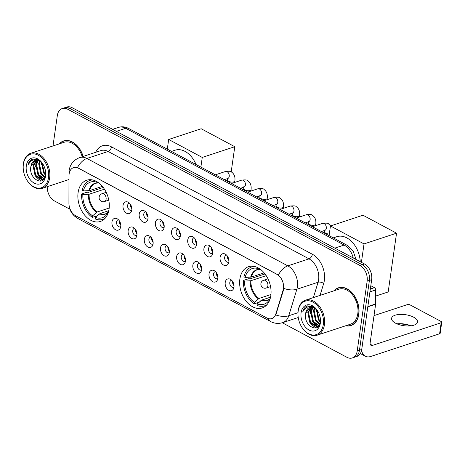 <?xml version="1.0" encoding="UTF-8"?>
<svg xmlns="http://www.w3.org/2000/svg" width="465" height="465" viewBox="0 0 465 465"><rect width="100%" height="100%" fill="white"/><g stroke="black" fill="none" stroke-linecap="round" stroke-linejoin="round"><path stroke-width="0.7" d="M239.876 279.035A21.721 14.927 -108.3 0 0 245.834 300.872A21.721 14.927 -108.3 0 0 262.155 307.94A21.721 14.927 -108.3 0 0 270.828 295.583A21.721 14.927 -108.3 0 0 264.87 273.751A21.721 14.927 -108.3 0 0 248.543 266.683A21.721 14.927 -108.3 0 0 239.876 279.035M78.103 192.556A21.721 14.927 -108.3 0 0 84.06 214.388A21.721 14.927 -108.3 0 0 100.382 221.456A21.721 14.927 -108.3 0 0 109.054 209.105A21.721 14.927 -108.3 0 0 103.096 187.267A21.721 14.927 -108.3 0 0 86.775 180.199A21.721 14.927 -108.3 0 0 78.103 192.556M120.737 226.612A6.15 4.226 71.7 0 1 120.214 228.327A6.15 4.226 71.7 0 1 114.838 229.297A6.15 4.226 71.7 0 1 111.972 221.927A6.15 4.226 71.7 0 1 117.046 218.713A6.15 4.226 71.7 0 1 120.737 226.612M118.447 219.747A3.691 2.534 -108.3 0 0 118.029 219.835A3.691 2.534 -108.3 0 0 116.552 221.933A3.691 2.534 -108.3 0 0 117.564 225.641A3.691 2.534 -108.3 0 0 120.336 226.839A3.691 2.534 -108.3 0 0 120.726 226.653M136.913 235.261A6.15 4.226 71.7 0 1 136.396 236.976A6.15 4.226 71.7 0 1 131.014 237.946A6.15 4.226 71.7 0 1 128.154 230.576A6.15 4.226 71.7 0 1 133.222 227.356A6.15 4.226 71.7 0 1 136.913 235.261M134.629 228.396A3.691 2.534 -108.3 0 0 134.205 228.484A3.691 2.534 -108.3 0 0 132.734 230.582A3.691 2.534 -108.3 0 0 133.746 234.284A3.691 2.534 -108.3 0 0 136.518 235.488A3.691 2.534 -108.3 0 0 136.908 235.302M153.09 243.904A6.15 4.226 71.7 0 1 152.572 245.619A6.15 4.226 71.7 0 1 147.19 246.595A6.15 4.226 71.7 0 1 144.33 239.225A6.15 4.226 71.7 0 1 149.399 236.005A6.15 4.226 71.7 0 1 153.09 243.904M150.805 237.045A3.691 2.534 -108.3 0 0 150.381 237.127A3.691 2.534 -108.3 0 0 148.91 239.225A3.691 2.534 -108.3 0 0 149.922 242.933A3.691 2.534 -108.3 0 0 152.694 244.137A3.691 2.534 -108.3 0 0 153.084 243.951M169.266 252.553A6.15 4.226 71.7 0 1 168.749 254.268A6.15 4.226 71.7 0 1 163.366 255.244A6.15 4.226 71.7 0 1 160.506 247.874A6.15 4.226 71.7 0 1 165.575 244.654A6.15 4.226 71.7 0 1 169.266 252.553M166.981 245.694A3.691 2.534 -108.3 0 0 166.557 245.776A3.691 2.534 -108.3 0 0 165.087 247.874A3.691 2.534 -108.3 0 0 166.098 251.582A3.691 2.534 -108.3 0 0 168.871 252.786A3.691 2.534 -108.3 0 0 169.26 252.6M185.442 261.202A6.15 4.226 71.7 0 1 184.925 262.917A6.15 4.226 71.7 0 1 179.542 263.893A6.15 4.226 71.7 0 1 176.683 256.517A6.15 4.226 71.7 0 1 181.751 253.303A6.15 4.226 71.7 0 1 185.442 261.202M183.158 254.343A3.691 2.534 -108.3 0 0 182.733 254.425A3.691 2.534 -108.3 0 0 181.263 256.523A3.691 2.534 -108.3 0 0 182.274 260.231A3.691 2.534 -108.3 0 0 185.047 261.429A3.691 2.534 -108.3 0 0 185.436 261.249M201.624 269.851A6.15 4.226 71.7 0 1 201.101 271.566A6.15 4.226 71.7 0 1 195.724 272.537A6.15 4.226 71.7 0 1 192.859 265.166A6.15 4.226 71.7 0 1 197.933 261.952A6.15 4.226 71.7 0 1 201.624 269.851M199.334 262.992A3.691 2.534 -108.3 0 0 198.915 263.074A3.691 2.534 -108.3 0 0 197.439 265.172A3.691 2.534 -108.3 0 0 198.45 268.88A3.691 2.534 -108.3 0 0 201.223 270.078A3.691 2.534 -108.3 0 0 201.612 269.892M217.8 278.5A6.15 4.226 71.7 0 1 217.283 280.215A6.15 4.226 71.7 0 1 211.901 281.185A6.15 4.226 71.7 0 1 209.041 273.815A6.15 4.226 71.7 0 1 214.109 270.601A6.15 4.226 71.7 0 1 217.8 278.5M215.516 271.636A3.691 2.534 -108.3 0 0 215.092 271.723A3.691 2.534 -108.3 0 0 213.621 273.821A3.691 2.534 -108.3 0 0 214.632 277.529A3.691 2.534 -108.3 0 0 217.405 278.727A3.691 2.534 -108.3 0 0 217.794 278.541M233.976 287.149A6.15 4.226 71.7 0 1 233.459 288.864A6.15 4.226 71.7 0 1 228.077 289.834A6.15 4.226 71.7 0 1 225.217 282.464A6.15 4.226 71.7 0 1 230.285 279.25A6.15 4.226 71.7 0 1 233.976 287.149M231.692 280.285A3.691 2.534 -108.3 0 0 231.268 280.372A3.691 2.534 -108.3 0 0 229.797 282.47A3.691 2.534 -108.3 0 0 230.809 286.173A3.691 2.534 -108.3 0 0 233.581 287.376A3.691 2.534 -108.3 0 0 233.971 287.19M131.793 210.075A6.15 4.226 71.7 0 1 131.275 211.79A6.15 4.226 71.7 0 1 125.893 212.761A6.15 4.226 71.7 0 1 123.033 205.391A6.15 4.226 71.7 0 1 128.102 202.176A6.15 4.226 71.7 0 1 131.793 210.075M129.508 203.211A3.691 2.534 -108.3 0 0 129.084 203.298A3.691 2.534 -108.3 0 0 127.613 205.396A3.691 2.534 -108.3 0 0 128.625 209.099A3.691 2.534 -108.3 0 0 131.397 210.302A3.691 2.534 -108.3 0 0 131.787 210.116M147.969 218.719A6.15 4.226 71.7 0 1 147.452 220.433A6.15 4.226 71.7 0 1 142.069 221.41A6.15 4.226 71.7 0 1 139.209 214.04A6.15 4.226 71.7 0 1 144.278 210.819A6.15 4.226 71.7 0 1 147.969 218.719M145.685 211.86A3.691 2.534 -108.3 0 0 145.26 211.941A3.691 2.534 -108.3 0 0 143.79 214.04A3.691 2.534 -108.3 0 0 144.801 217.748A3.691 2.534 -108.3 0 0 147.574 218.951A3.691 2.534 -108.3 0 0 147.963 218.765M164.145 227.368A6.15 4.226 71.7 0 1 163.628 229.082A6.15 4.226 71.7 0 1 158.245 230.059A6.15 4.226 71.7 0 1 155.386 222.689A6.15 4.226 71.7 0 1 160.454 219.468A6.15 4.226 71.7 0 1 164.145 227.368M161.861 220.509A3.691 2.534 -108.3 0 0 161.436 220.59A3.691 2.534 -108.3 0 0 159.966 222.689A3.691 2.534 -108.3 0 0 160.977 226.397A3.691 2.534 -108.3 0 0 163.75 227.6A3.691 2.534 -108.3 0 0 164.139 227.414M180.327 236.017A6.15 4.226 71.7 0 1 179.804 237.731A6.15 4.226 71.7 0 1 174.427 238.708A6.15 4.226 71.7 0 1 171.562 231.332A6.15 4.226 71.7 0 1 176.636 228.117A6.15 4.226 71.7 0 1 180.327 236.017M178.037 229.158A3.691 2.534 -108.3 0 0 177.618 229.239A3.691 2.534 -108.3 0 0 176.142 231.338A3.691 2.534 -108.3 0 0 177.153 235.046A3.691 2.534 -108.3 0 0 179.926 236.243A3.691 2.534 -108.3 0 0 180.315 236.063M196.503 244.666A6.15 4.226 71.7 0 1 195.986 246.38A6.15 4.226 71.7 0 1 190.604 247.351A6.15 4.226 71.7 0 1 187.744 239.981A6.15 4.226 71.7 0 1 192.812 236.766A6.15 4.226 71.7 0 1 196.503 244.666M194.219 237.807A3.691 2.534 -108.3 0 0 193.795 237.888A3.691 2.534 -108.3 0 0 192.324 239.987A3.691 2.534 -108.3 0 0 193.335 243.695A3.691 2.534 -108.3 0 0 196.108 244.892A3.691 2.534 -108.3 0 0 196.497 244.706M212.679 253.315A6.15 4.226 71.7 0 1 212.162 255.029A6.15 4.226 71.7 0 1 206.78 256A6.15 4.226 71.7 0 1 203.92 248.63A6.15 4.226 71.7 0 1 208.988 245.415A6.15 4.226 71.7 0 1 212.679 253.315M210.395 246.45A3.691 2.534 -108.3 0 0 209.971 246.537A3.691 2.534 -108.3 0 0 208.5 248.636A3.691 2.534 -108.3 0 0 209.512 252.344A3.691 2.534 -108.3 0 0 212.284 253.541A3.691 2.534 -108.3 0 0 212.674 253.355M228.856 261.964A6.15 4.226 71.7 0 1 228.338 263.678A6.15 4.226 71.7 0 1 222.956 264.649A6.15 4.226 71.7 0 1 220.096 257.279A6.15 4.226 71.7 0 1 225.165 254.064A6.15 4.226 71.7 0 1 228.856 261.964M226.571 255.099A3.691 2.534 -108.3 0 0 226.147 255.186A3.691 2.534 -108.3 0 0 224.676 257.285A3.691 2.534 -108.3 0 0 225.688 260.987A3.691 2.534 -108.3 0 0 228.46 262.19A3.691 2.534 -108.3 0 0 228.85 262.004M120.79 225.153A3.691 2.534 71.7 0 1 119.383 220.997A3.691 2.534 71.7 0 1 119.395 220.916M136.966 233.802A3.691 2.534 71.7 0 1 135.559 229.646A3.691 2.534 71.7 0 1 135.571 229.565M153.148 242.451A3.691 2.534 71.7 0 1 151.735 238.295A3.691 2.534 71.7 0 1 151.747 238.214M169.324 251.094A3.691 2.534 71.7 0 1 167.912 246.944A3.691 2.534 71.7 0 1 167.929 246.863M185.5 259.743A3.691 2.534 71.7 0 1 184.094 255.593A3.691 2.534 71.7 0 1 184.105 255.512M201.676 268.392A3.691 2.534 71.7 0 1 200.27 264.236A3.691 2.534 71.7 0 1 200.281 264.161M217.853 277.041A3.691 2.534 71.7 0 1 216.446 272.885A3.691 2.534 71.7 0 1 216.458 272.81M234.035 285.69A3.691 2.534 71.7 0 1 232.622 281.534A3.691 2.534 71.7 0 1 232.634 281.453M131.851 208.616A3.691 2.534 71.7 0 1 130.438 204.46A3.691 2.534 71.7 0 1 130.45 204.379M148.027 217.265A3.691 2.534 71.7 0 1 146.615 213.109A3.691 2.534 71.7 0 1 146.632 213.028M164.203 225.909A3.691 2.534 71.7 0 1 162.797 221.758A3.691 2.534 71.7 0 1 162.808 221.677M180.379 234.558A3.691 2.534 71.7 0 1 178.973 230.407A3.691 2.534 71.7 0 1 178.984 230.326M196.556 243.207A3.691 2.534 71.7 0 1 195.149 239.051A3.691 2.534 71.7 0 1 195.161 238.975M212.738 251.856A3.691 2.534 71.7 0 1 211.325 247.7A3.691 2.534 71.7 0 1 211.337 247.624M228.914 260.505A3.691 2.534 71.7 0 1 227.501 256.349A3.691 2.534 71.7 0 1 227.519 256.267M69 175.712A11.067 7.603 71.7 0 1 69.128 173.927A11.067 7.603 71.7 0 1 73.546 167.632A11.067 7.603 71.7 0 1 78.422 168.225L276.989 274.373A11.067 7.603 71.7 0 1 283.098 290.16L275.832 313.945A11.067 7.603 71.7 0 1 271.781 318.583A11.067 7.603 71.7 0 1 266.904 317.99L75.545 215.69A11.067 7.603 71.7 0 1 68.948 203.35L69 175.712M345.6 325.802A19.879 13.659 -108.3 0 0 350.889 325.57A19.879 13.659 -108.3 0 0 358.823 314.264A19.879 13.659 -108.3 0 0 353.365 294.287A19.879 13.659 -108.3 0 0 338.433 287.818A19.879 13.659 -108.3 0 0 334.044 290.776M351.226 325.238A19.879 13.659 -108.3 0 0 351.993 325.122M69.204 173.457A14.345 4.534 0.1 0 1 68.989 172.678L69.157 170.353C70.18 164.174 73.691 159.919 79.684 157.589A16.391 11.265 71.7 0 1 86.909 158.46A14.345 8.451 118.1 0 0 77.469 167.632L278.372 275.03A14.345 8.451 -61.9 0 1 287.812 265.864A16.391 11.265 71.7 0 1 297.402 286.795A16.391 11.265 71.7 0 1 296.862 289.253L288.765 315.752A16.391 11.265 71.7 0 1 282.767 322.623L298.228 317.519M282.307 322.762L346.884 357.289A12.293 8.446 -108.3 0 0 352.307 357.945L356.829 356.452A12.293 8.446 -108.3 0 0 361.735 349.459L371.669 279.674L369.408 280.418A12.293 8.446 -108.3 0 0 362.218 264.719L69.913 108.461A12.293 8.446 -108.3 0 0 64.49 107.804A12.293 8.446 -108.3 0 1 69.913 108.461L362.218 264.719A12.293 8.446 -108.3 0 1 369.408 280.418L359.474 350.203L369.408 280.418L367.147 281.168A12.293 8.446 -108.3 0 0 359.951 265.469L67.652 109.205A12.293 8.446 -108.3 0 0 62.229 108.548A12.293 8.446 -108.3 0 0 57.323 115.541L52.993 145.952M354.568 357.196A12.293 8.446 -108.3 0 0 359.474 350.203A12.293 8.446 -108.3 0 1 354.568 357.196M283.813 286.917L283.505 290.026L275.786 314.945A14.345 7.469 17 0 0 288.765 315.752L297.96 312.718M83.136 156.449A19.879 13.659 -108.3 0 0 63.647 140.924A19.879 13.659 -108.3 0 0 59.258 143.883M47.267 186.68A12.293 8.446 -108.3 0 0 54.585 201.025L69.913 209.221M352.307 357.945A12.293 8.446 -108.3 0 0 357.213 350.953L367.147 281.168M339.584 287.515A19.879 13.659 -108.3 0 0 338.898 287.876M64.804 140.622A19.879 13.659 -108.3 0 0 64.118 140.982M371.669 279.674A12.293 8.446 -108.3 0 0 364.479 263.975L72.174 107.711A12.293 8.446 -108.3 0 0 66.757 107.055L62.229 108.548M48.5 177.711A17.623 12.107 -108.3 0 0 38.188 155.205A17.623 12.107 -108.3 0 0 23.39 164.285A17.623 12.107 -108.3 0 0 23.273 169.144A17.623 12.107 -108.3 0 0 26.865 180.025A17.623 12.107 -108.3 0 0 39.723 188.11A17.623 12.107 -108.3 0 0 48.5 177.711M26.865 180.025L27.011 180.257A18.443 12.671 -108.3 0 0 42.286 188.325A18.443 12.671 -108.3 0 0 49.65 177.833A18.443 12.671 -108.3 0 0 44.588 159.297A18.443 12.671 -108.3 0 0 30.731 153.299A18.443 12.671 -108.3 0 0 23.366 163.785A18.443 12.671 -108.3 0 0 23.25 168.871L23.273 169.144M82.2 156.757A18.443 12.671 -108.3 0 0 64.1 142.284L30.731 153.299M83.003 156.49A19.67 13.514 -108.3 0 0 63.711 141.116A19.67 13.514 -108.3 0 0 59.63 143.761M45.227 169.719L44.471 167.249M45.5 175.195L43.571 172.904L41.606 162.442M45.611 174.375L44.28 172.672L42.164 163.029M44.826 177.52L40.746 173.834L38.694 163.779L39.589 161.093M45.018 177.043L41.449 173.602L39.403 163.546L40.066 161.349M43.896 178.886L37.915 174.77L35.869 164.709L37.857 160.425M44.198 178.618L38.624 174.538L36.572 164.476L38.275 160.535M44.303 178.519L41.914 179.757L35.09 175.7L33.038 165.645L36.299 160.274M43.896 179.106L42.565 179.6M42.914 179.467L35.793 175.468L33.747 165.412L36.677 160.268M42.937 164.104L37.88 159.489L32.318 159.088C30.213 160.036 28.789 161.907 28.051 164.703C30.678 159.815 34.503 158.606 39.525 161.064A10.247 7.039 -108.3 0 0 35.009 160.518A10.247 7.039 -108.3 0 0 30.917 166.342L35.218 160.454M39.525 161.064L41.885 162.692M37.398 160.1L39.699 160.594M26.307 165.848A13.526 9.294 -108.3 0 0 34.218 183.117A13.526 9.294 -108.3 0 0 45.582 176.148A13.526 9.294 -108.3 0 0 45.686 172.649A13.526 9.294 -108.3 0 0 42.792 163.872A13.526 9.294 -108.3 0 0 32.963 157.873A13.526 9.294 -108.3 0 0 26.307 165.848M30.917 166.342C28.138 178.845 44.396 187.488 45.541 174.939M28.051 164.703L32.69 158.966M41.368 180.955L37.886 178.676M43.39 179.682L42.978 179.467M42.954 179.455L40.717 177.746M40.996 181.065L35.718 176.59M43.187 179.868L42.623 179.583M42.548 179.537L38.543 175.654M35.666 166.732L35.881 163.343L36.845 160.274M41.321 164.866L41.414 162.279M108.769 210.686L100.149 213.534L95.488 217.399A18.769 12.898 -108.3 0 0 107.084 214.115A18.769 12.898 -108.3 0 0 108.607 211.395M97.447 215.708L92.343 217.388A20.495 14.078 -108.3 0 1 81.619 193.969L82.851 194.626A18.769 12.898 -108.3 0 0 92.564 215.836L97.232 211.97L109.182 208.029M104.439 189.179L89.106 194.242L82.851 194.626M196.05 164.5A22.541 15.49 -108.3 0 0 175.113 150.189L171.504 151.381M99.086 214.284L98.132 214.597L98.051 215.185M81.619 193.969L87.275 192.103L88.007 192.493L103.242 187.465M95.488 217.399L95.267 218.951A20.495 14.078 -108.3 0 0 102.829 219.358A20.495 14.078 -108.3 0 0 105.206 218.19M92.564 215.836L92.343 217.388M92.593 179.955A20.495 14.078 -108.3 0 0 89.983 180.437A20.495 14.078 -108.3 0 0 82.142 190.295L83.375 190.952L89.629 190.569L102.364 186.366M97.388 181.966L97.325 182.396A18.769 12.898 -108.3 0 0 96.528 182.117A18.769 12.898 -108.3 0 0 83.375 190.952M98.574 182.78L97.325 182.396M234.779 146.702L202.258 157.432L168.679 139.483L201.2 128.753L234.779 146.702L231.198 171.876M202.258 157.432L200.886 167.086M167.301 149.131L168.679 139.483M270.543 297.17L261.923 300.012L257.261 303.877A18.769 12.898 -108.3 0 0 268.857 300.593A18.769 12.898 -108.3 0 0 270.38 297.879M259.214 302.186L254.117 303.866A20.495 14.078 -108.3 0 1 243.393 280.447L244.625 281.104A18.769 12.898 -108.3 0 0 254.338 302.32L259.005 298.454L270.956 294.508M266.213 275.664L250.879 280.721L244.625 281.104M360.236 261.708A22.541 15.49 -108.3 0 0 336.887 236.673L333.277 237.859M260.859 300.762L259.906 301.082L259.825 301.663M243.393 280.447L249.048 278.582L249.781 278.971L265.015 273.949M257.261 303.877L257.04 305.429A20.495 14.078 -108.3 0 0 264.602 305.836A20.495 14.078 -108.3 0 0 266.98 304.674M254.338 302.32L254.117 303.866M254.367 266.433A20.495 14.078 -108.3 0 0 251.757 266.916A20.495 14.078 -108.3 0 0 243.916 276.774L245.148 277.436L251.402 277.047L264.137 272.845M259.162 268.445L259.098 268.875A18.769 12.898 -108.3 0 0 258.302 268.596A18.769 12.898 -108.3 0 0 245.148 277.436M260.348 269.258L259.098 268.875M396.552 233.186L364.031 243.916L330.452 225.961L362.973 215.231L396.552 233.186L388.188 291.95L375.662 296.083M364.031 243.916L361.41 262.336M329.075 235.616L330.452 225.961M131.06 205.489A6.15 4.226 -108.3 0 0 131.682 207.361M147.236 214.132A6.15 4.226 -108.3 0 0 147.858 216.01M163.418 222.781A6.15 4.226 -108.3 0 0 164.035 224.659M179.595 231.431A6.15 4.226 -108.3 0 0 180.211 233.308M195.771 240.08A6.15 4.226 -108.3 0 0 196.393 241.957M211.947 248.729A6.15 4.226 -108.3 0 0 212.569 250.606M228.123 257.378A6.15 4.226 -108.3 0 0 228.745 259.255M120.005 222.026A6.15 4.226 -108.3 0 0 120.621 223.903M136.181 230.669A6.15 4.226 -108.3 0 0 136.803 232.552M152.357 239.318A6.15 4.226 -108.3 0 0 152.979 241.196M168.533 247.967A6.15 4.226 -108.3 0 0 169.155 249.845M184.715 256.616A6.15 4.226 -108.3 0 0 185.332 258.494M200.892 265.265A6.15 4.226 -108.3 0 0 201.508 267.143M217.068 273.914A6.15 4.226 -108.3 0 0 217.69 275.792M233.244 282.563A6.15 4.226 -108.3 0 0 233.866 284.441M410.572 325.86A16.391 6.969 8.1 0 0 397.209 323.96M396.947 323.849A13.113 5.574 -171.9 0 1 410.851 325.831M413.612 317.194A13.113 5.574 8.1 0 0 399.853 314.392A13.113 5.574 8.1 0 0 391.577 318.333A13.113 5.574 8.1 0 0 395.512 323.163A13.113 5.574 8.1 0 0 409.276 325.965A13.113 5.574 8.1 0 0 417.547 322.03A13.113 5.574 8.1 0 0 413.612 317.194M370.338 289.021L374.453 287.661L370.808 285.713M361.625 350.133A16.391 9.66 118.1 0 0 365.257 356.196A16.391 9.66 118.1 0 0 370.896 356.434L439.611 333.76L441.18 322.739L372.465 345.414A4.098 2.418 -61.9 0 1 371.053 345.356A4.098 2.418 -61.9 0 1 370.157 342.676L375.627 304.267L367.803 306.853M441.18 322.739A2.052 0.872 8.1 0 0 441.75 322.251L440.181 333.266A2.052 0.872 -171.9 0 1 439.611 333.76M441.75 322.251A2.052 0.872 8.1 0 0 441.134 321.495L410.182 304.947A2.052 0.872 8.1 0 0 407.311 304.633L374.011 315.619M374.453 287.661A2.052 1.407 71.7 0 1 375.674 289.951L375.65 303.941A2.052 1.407 71.7 0 1 375.627 304.267M323.28 324.599A17.623 12.107 -108.3 0 0 312.974 302.099A17.623 12.107 -108.3 0 0 298.17 311.178A17.623 12.107 -108.3 0 0 298.053 316.037A17.623 12.107 -108.3 0 0 301.646 326.918A17.623 12.107 -108.3 0 0 314.503 334.998A17.623 12.107 -108.3 0 0 323.28 324.599M301.646 326.918L301.791 327.151A18.443 12.671 -108.3 0 0 317.066 335.219A18.443 12.671 -108.3 0 0 324.43 324.727A18.443 12.671 -108.3 0 0 319.368 306.191A18.443 12.671 -108.3 0 0 305.511 300.187A18.443 12.671 -108.3 0 0 298.152 310.678A18.443 12.671 -108.3 0 0 298.03 315.764L298.053 316.037M317.066 335.219L350.436 324.21A18.443 12.671 -108.3 0 0 357.8 313.718A18.443 12.671 -108.3 0 0 352.737 295.182A18.443 12.671 -108.3 0 0 338.88 289.178L305.511 300.187M345.972 325.68A19.67 13.514 -108.3 0 0 350.825 325.372A19.67 13.514 -108.3 0 0 358.672 314.183A19.67 13.514 -108.3 0 0 353.278 294.415A19.67 13.514 -108.3 0 0 338.497 288.009A19.67 13.514 -108.3 0 0 334.411 290.654M320.013 316.613L319.252 314.142M320.286 322.088L318.351 319.798L316.386 309.335M320.391 321.269L319.06 319.56L316.944 309.923M319.606 324.413L315.526 320.728L313.48 310.672L314.369 307.987M319.798 323.936L316.229 320.495L314.183 310.434L314.846 308.243M318.676 325.773L312.695 321.664L310.649 311.602L312.643 307.319M318.978 325.512L313.404 321.425L311.358 311.37L313.055 307.429M319.083 325.413L316.7 326.651L309.87 322.594L307.818 312.538L311.079 307.167M318.676 326L317.345 326.494M317.694 326.36L310.574 322.361L308.527 312.3L311.457 307.162M317.717 310.998L312.666 306.383L307.098 305.982C304.994 306.929 303.569 308.801 302.831 311.597C305.459 306.708 309.283 305.493 314.305 307.958A10.247 7.039 -108.3 0 0 309.789 307.406A10.247 7.039 -108.3 0 0 305.703 313.236L309.998 307.342M314.305 307.958L316.665 309.585M312.184 306.993L314.48 307.487M301.088 312.736A13.526 9.294 -108.3 0 0 308.998 330.011A13.526 9.294 -108.3 0 0 320.362 323.041A13.526 9.294 -108.3 0 0 320.466 319.542A13.526 9.294 -108.3 0 0 317.572 310.765A13.526 9.294 -108.3 0 0 307.743 304.767A13.526 9.294 -108.3 0 0 301.088 312.736M305.703 313.236C302.918 325.738 319.176 334.382 320.327 321.832M302.831 311.597L307.47 305.86M316.148 327.848L312.666 325.57M318.17 326.575L317.758 326.36M317.735 326.343L315.497 324.64M315.776 327.953L310.498 323.477M317.973 326.761L317.403 326.476M317.328 326.43L313.323 322.547M310.446 313.625L310.661 310.231L311.626 307.167M316.101 311.759L316.194 309.173M275.832 313.945L276.245 313.811M283.098 290.16L283.505 290.026M95.697 152.305A20.495 14.078 71.7 0 1 111.466 146.859L312.37 254.256A4.098 2.418 -61.9 0 1 309.022 258.866L108.118 151.468A16.391 11.265 -108.3 0 0 100.893 150.59L79.684 157.589M312.37 254.256A20.495 14.078 71.7 0 1 324.361 280.424A20.495 14.078 71.7 0 1 323.681 283.499L320.048 295.391M283.795 288.41A14.345 7.469 17 0 0 296.862 289.253L318.072 282.255A16.391 11.265 -108.3 0 0 318.612 279.796A16.391 11.265 -108.3 0 0 309.022 258.866L287.812 265.864L86.909 158.46L108.118 151.468A4.098 2.418 -61.9 0 0 111.466 146.859M268.003 318.478A14.345 8.451 118.1 0 0 270.601 321.542C274.478 323.559 278.529 323.919 282.767 322.623M270.601 321.542L77.736 218.434A14.345 8.451 -61.9 0 1 75.185 215.487M77.736 218.434C71.994 214.952 69.058 209.965 68.93 203.472A14.345 4.534 0.1 0 0 68.954 203.722M359.951 265.469L364.479 263.975M67.652 109.205L72.174 107.711M357.213 350.953L361.735 349.459M313.387 297.588L318.072 282.255A4.098 2.133 -163 0 1 323.681 283.499M353.237 257.965A16.391 11.265 -108.3 0 0 344.129 245.049L125.707 128.288A16.391 11.265 -108.3 0 0 118.476 127.41C121.917 126.358 125.265 126.689 128.526 128.404L346.948 245.171A8.196 4.83 -61.9 0 0 344.129 245.049L334.823 248.124M116.401 131.357L125.707 128.288A8.196 4.83 -61.9 0 1 128.526 128.404M100.149 213.534A16.066 11.038 -108.3 0 0 105.758 213.731L108.188 212.302M89.106 194.242A16.066 11.038 -108.3 0 0 97.232 211.97M99.527 213.906A16.258 11.172 -108.3 0 0 108.165 212.348M88.373 194.364A16.258 11.172 -108.3 0 0 96.61 212.342M98.783 182.937A16.258 11.172 -108.3 0 0 88.896 190.691M98.807 182.948L95.685 183.216A16.066 11.038 -108.3 0 0 89.629 190.569M106.212 192.347L101.911 193.766A4.098 2.813 71.7 0 1 103.718 193.986A4.098 2.813 71.7 0 1 106.113 199.218A4.098 2.813 71.7 0 1 104.48 201.548L108.781 200.13M261.923 300.012A16.066 11.038 -108.3 0 0 267.532 300.21L269.962 298.786M250.879 280.721A16.066 11.038 -108.3 0 0 259.005 298.454M261.301 300.384A16.258 11.172 -108.3 0 0 269.938 298.832M250.147 280.843A16.258 11.172 -108.3 0 0 258.383 298.821M260.557 269.415A16.258 11.172 -108.3 0 0 250.67 277.169M260.58 269.433L257.459 269.694A16.066 11.038 -108.3 0 0 251.402 277.047M267.985 278.826L263.684 280.244A4.098 2.813 71.7 0 1 265.492 280.465A4.098 2.813 71.7 0 1 267.887 285.696A4.098 2.813 71.7 0 1 266.253 288.033L270.554 286.609M215.365 174.828L225.455 171.498A3.691 2.534 71.7 0 1 227.245 171.788A3.691 2.534 71.7 0 1 229.239 176.404A3.691 2.534 71.7 0 1 227.769 178.502L227.635 178.339M225.455 171.498C229.175 171.044 231.227 171.254 231.611 172.12C234.273 173.991 235.366 176.95 234.877 181.001A3.691 1.569 -171.9 0 1 232.547 182.106A3.691 1.569 -171.9 0 1 228.675 181.321A3.691 1.569 -171.9 0 1 228.518 181.228A3.691 1.569 -171.9 0 1 227.571 179.961L227.466 178.182M231.541 183.477L241.631 180.147A3.691 2.534 71.7 0 1 243.422 180.437A3.691 2.534 71.7 0 1 245.415 185.053A3.691 2.534 71.7 0 1 243.945 187.151L243.811 186.982M241.631 180.147C245.351 179.693 247.403 179.903 247.787 180.769C250.455 182.64 251.542 185.599 251.054 189.65A3.691 1.569 -171.9 0 1 248.723 190.755A3.691 1.569 -171.9 0 1 244.857 189.97A3.691 1.569 -171.9 0 1 244.695 189.877A3.691 1.569 -171.9 0 1 243.747 188.61L243.643 186.831M247.717 192.121L257.813 188.796A3.691 2.534 71.7 0 1 259.604 189.086A3.691 2.534 71.7 0 1 261.597 193.702A3.691 2.534 71.7 0 1 260.121 195.8L259.993 195.631M257.813 188.796C261.533 188.342 263.579 188.552 263.963 189.418C266.631 191.289 267.718 194.248 267.23 198.293A3.691 1.569 -171.9 0 1 264.905 199.404A3.691 1.569 -171.9 0 1 261.034 198.613A3.691 1.569 -171.9 0 1 260.871 198.526A3.691 1.569 -171.9 0 1 259.923 197.259L259.819 195.48M263.899 200.77L273.99 197.439A3.691 2.534 71.7 0 1 275.78 197.735A3.691 2.534 71.7 0 1 277.774 202.351A3.691 2.534 71.7 0 1 276.303 204.449L276.169 204.28M273.99 197.439C277.71 196.991 279.761 197.201 280.139 198.067C282.807 199.933 283.894 202.897 283.406 206.942A3.691 1.569 -171.9 0 1 281.081 208.053A3.691 1.569 -171.9 0 1 277.21 207.262A3.691 1.569 -171.9 0 1 277.047 207.175A3.691 1.569 -171.9 0 1 276.105 205.902L275.995 204.129M280.075 209.419L290.166 206.088A3.691 2.534 71.7 0 1 291.956 206.384A3.691 2.534 71.7 0 1 293.95 211A3.691 2.534 71.7 0 1 292.479 213.098L292.346 212.929M290.166 206.088C293.886 205.64 295.938 205.85 296.321 206.716C298.983 208.582 300.07 211.54 299.582 215.591A3.691 1.569 -171.9 0 1 297.257 216.702A3.691 1.569 -171.9 0 1 293.386 215.911A3.691 1.569 -171.9 0 1 293.229 215.824A3.691 1.569 -171.9 0 1 292.282 214.551L292.177 212.778M296.252 218.068L306.342 214.737A3.691 2.534 71.7 0 1 308.132 215.028A3.691 2.534 71.7 0 1 310.126 219.643A3.691 2.534 71.7 0 1 308.655 221.741L308.522 221.578M306.342 214.737C310.062 214.289 312.114 214.493 312.497 215.359C315.16 217.231 316.252 220.189 315.764 224.24A3.691 1.569 -171.9 0 1 313.433 225.345A3.691 1.569 -171.9 0 1 309.562 224.56A3.691 1.569 -171.9 0 1 309.405 224.467A3.691 1.569 -171.9 0 1 308.458 223.2L308.353 221.421M312.428 226.717L322.518 223.386A3.691 2.534 71.7 0 1 324.308 223.677A3.691 2.534 71.7 0 1 326.302 228.292A3.691 2.534 71.7 0 1 324.832 230.39L324.698 230.227M329.307 234.005A3.691 1.569 -171.9 0 1 325.744 233.209A3.691 1.569 -171.9 0 1 325.581 233.116A3.691 1.569 -171.9 0 1 324.634 231.849L324.529 230.07M372.465 345.414L370.221 344.216M367.85 306.511L375.65 303.941M375.674 289.951L369.937 291.84M68.989 172.678L68.93 203.472M118.476 127.41L112.629 129.34M356.056 259.47L353.156 251.106L346.948 245.171M65.571 140.506L63.711 141.116M68.977 179.519L42.286 188.325M104.701 218.736L102.829 219.358M91.861 179.816L89.983 180.437M101.911 193.766A4.098 4.098 0 0 0 101.26 201.269A4.098 4.098 0 0 0 104.48 201.548M266.474 305.22L264.602 305.836M253.634 266.3L251.757 266.916M263.684 280.244A4.098 4.098 0 0 0 263.033 287.754A4.098 4.098 0 0 0 266.253 288.033M234.877 181.001L234.668 182.443M224.351 179.63L227.769 178.502M227.571 179.961L227.385 181.251M251.054 189.65L250.844 191.092M240.527 188.279L243.945 187.151M243.747 188.61L243.567 189.9M267.23 198.293L267.026 199.741M256.703 196.928L260.121 195.8M259.923 197.259L259.743 198.549M283.406 206.942L283.202 208.39M272.885 205.577L276.303 204.449M276.105 205.902L275.919 207.198M299.582 215.591L299.379 217.039M289.061 214.226L292.479 213.098M292.282 214.551L292.096 215.847M315.764 224.24L315.555 225.682M305.238 222.869L308.655 221.741M308.458 223.2L308.272 224.496M322.518 223.386C326.238 222.933 328.29 223.142 328.674 224.008L330.621 225.909M321.414 231.518L324.832 230.39M324.634 231.849L324.454 233.139M365.257 356.196L360.329 353.563M340.351 287.399L338.497 288.009M352.679 324.762L350.825 325.372"/></g></svg>
